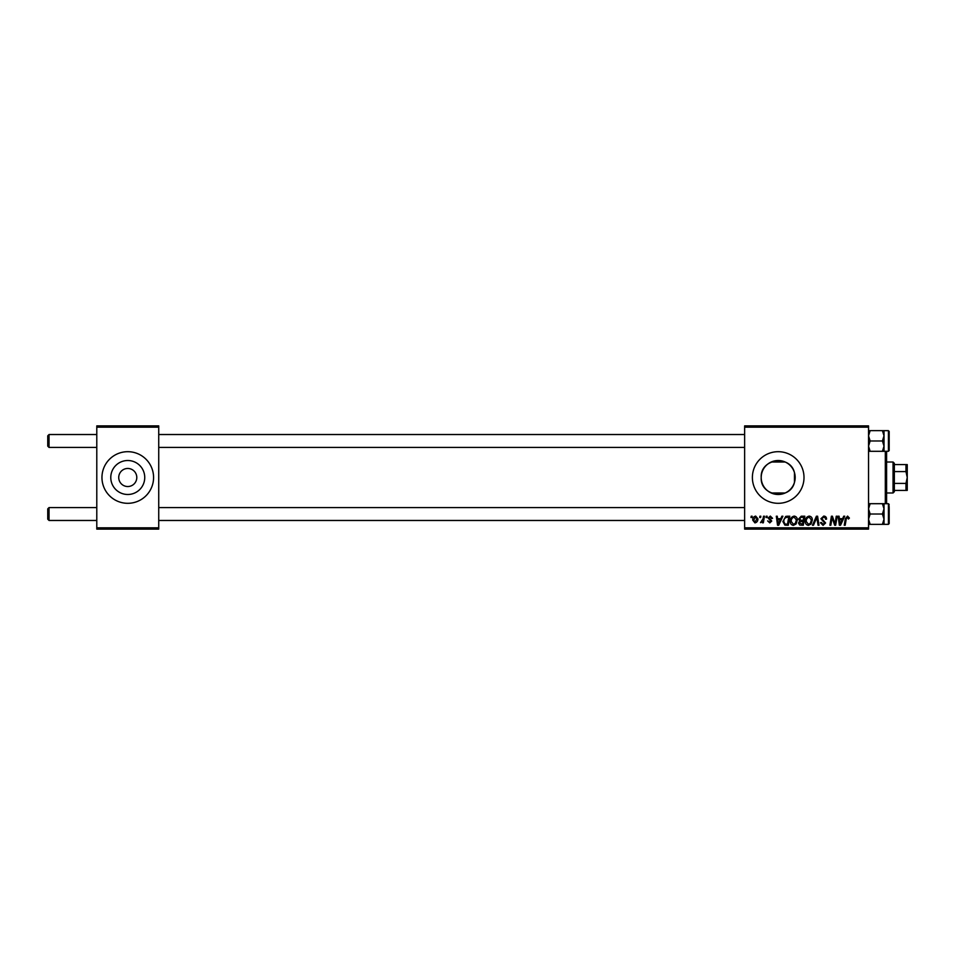 <?xml version="1.0" encoding="UTF-8"?>
<svg xmlns="http://www.w3.org/2000/svg" width="955" height="955" viewBox="0 0 955 955"><rect width="100%" height="100%" fill="white"/><g stroke="black" fill="none" stroke-linecap="round" stroke-linejoin="round"><path stroke-width="1.43" d="M118.73 477.5A9.037 9.037 0 0 0 127.767 486.537A9.037 9.037 0 0 0 136.792 477.5A9.037 9.037 0 0 0 127.767 468.463A9.037 9.037 0 0 0 118.73 477.5M110.78 477.5A16.987 16.987 0 0 0 127.767 494.487A16.987 16.987 0 0 0 144.742 477.5A16.987 16.987 0 0 0 127.767 460.513A16.987 16.987 0 0 0 110.78 477.5M101.958 477.5A25.809 25.809 0 0 0 127.767 503.309A25.809 25.809 0 0 0 153.576 477.5A25.809 25.809 0 0 0 127.767 451.691A25.809 25.809 0 0 0 101.958 477.5M794.453 482.406C790.286 500.527 760.085 496.636 761.207 477.5C760.108 458.364 790.215 454.461 794.453 472.594L795.181 477.5L794.453 482.406L794.453 472.594M795.181 477.5A16.987 16.987 0 0 1 778.194 494.487A16.987 16.987 0 0 1 761.207 477.5A16.987 16.987 0 0 1 778.194 460.513A16.987 16.987 0 0 1 795.181 477.5M752.385 477.5A25.809 25.809 0 0 0 778.194 503.309A25.809 25.809 0 0 0 804.003 477.5A25.809 25.809 0 0 0 778.194 451.691A25.809 25.809 0 0 0 752.385 477.5M868.537 529.118L744.637 529.118L744.637 527.829L868.537 527.829L868.537 529.118M868.537 427.171L744.637 427.171L744.637 425.882L868.537 425.882L868.537 527.829M766.232 516.213L767.163 516.213L766.972 517.503L766.005 517.503L766.232 516.213M759.894 516.213L760.837 516.213L760.634 517.503L759.679 517.503L759.894 516.213M794.214 516.094C796.303 516.476 797.33 517.777 797.318 520.009L796.076 524.009L793.402 525.369C791.253 524.975 790.215 523.638 790.274 521.346C790.263 518.481 791.576 516.727 794.214 516.094M781.882 516.213L782.897 516.213L778.695 525.25L777.549 525.25L776.308 516.213L777.263 516.213L777.561 518.684L780.772 518.684L781.882 516.213M801.209 516.213L804.826 516.213L803.298 525.25L799.741 525.095L798.487 523.054L799.741 520.845L798.607 519.031L801.209 516.213M816.406 516.213L817.599 516.213L818.984 525.25L818.041 525.25L816.859 517.503L813.469 525.25L812.454 525.25L816.406 516.213M849.413 518.088L848.386 519.031L847.503 517.156L846.273 518.851L845.187 525.25L844.232 525.25L845.354 518.625L847.563 516.094L849.413 518.088M836.258 516.213L837.213 516.213L835.661 525.25L834.67 525.25L832.091 517.586L830.838 525.25L829.883 525.25L831.411 516.213L832.402 516.213L835.004 523.865L836.258 516.213M744.637 427.171L744.637 527.829M843.707 516.213L844.721 516.213L840.531 525.25L839.373 525.25L838.144 516.213L839.087 516.213L839.385 518.684L842.597 518.684L843.707 516.213M823.735 516.094C825.633 516.201 826.564 517.216 826.529 519.162L825.598 519.269L825.359 517.932L823.676 517.156L821.837 518.672L825.598 522.97L823.067 525.369L820.429 522.755L821.372 522.457L823.103 524.307L824.654 523.03L820.906 518.756L823.735 516.094M809.231 516.094C811.32 516.476 812.347 517.777 812.335 520.009L811.093 524.009L808.419 525.369C806.271 524.975 805.232 523.638 805.292 521.346C805.28 518.481 806.593 516.727 809.231 516.094M772.559 518.326L771.628 518.565L770.279 516.918L769.05 517.932L771.747 521.036L769.778 522.898L767.641 520.905L769.814 522.087L770.804 521.179L768.107 518.004L770.327 516.094L772.559 518.326M787.135 516.213L789.809 516.213L788.281 525.25L784.879 525.131L782.885 521.549L785.69 516.428L787.135 516.213M755.668 516.094L757.9 518.72C757.984 521.012 756.993 522.409 754.928 522.898L752.743 520.153C752.683 517.956 753.65 516.607 755.668 516.094M763.511 516.213L764.466 516.213L763.355 522.791L762.4 522.791L762.639 521.43L760.478 522.66L763.033 518.84L763.511 516.213M751.215 516.213L752.146 516.213L751.955 517.503L750.988 517.503L751.215 516.213M158.733 529.118L96.789 529.118L96.789 527.829L158.733 527.829L158.733 529.118M158.733 427.171L96.789 427.171L96.789 425.882L158.733 425.882L158.733 527.829M96.789 427.171L96.789 527.829M840.83 522.421L842.083 519.735L839.517 519.735L840.078 524.259L840.83 522.421M810.365 523.304L811.404 519.962L809.172 517.156C807.154 517.765 806.175 519.186 806.235 521.442L808.443 524.307L810.365 523.304M802.534 524.2L803 521.382L799.956 521.752L799.431 523.018L802.534 524.2M803.179 520.32L803.704 517.276L801.018 517.324L799.55 519.054L801.197 520.32L803.179 520.32M779.005 522.421L780.247 519.735L777.692 519.735L778.253 524.259L779.005 522.421M787.517 524.2L788.687 517.276L787.481 517.276C784.986 517.503 783.769 518.947 783.828 521.609L784.962 524.044L787.517 524.2M795.348 523.304L796.386 519.962L794.154 517.156C792.137 517.765 791.158 519.186 791.217 521.442L793.426 524.307L795.348 523.304M754.963 522.087L756.957 518.816L755.656 516.918L753.674 520.165L754.963 522.087M49.039 447.429L47.75 446.14L47.75 435.814L49.039 434.525L49.039 447.429L96.789 447.429M49.039 520.475L47.75 519.186L47.75 508.86L49.039 507.571L49.039 520.475L96.789 520.475M868.537 451.309L870.136 451.309L868.537 446.14L870.136 440.983L882.42 440.983L884.02 446.14L882.42 451.309L884.02 451.309L884.02 435.814L884.02 446.14M889.177 448.719L889.177 431.433L889.177 450.533L889.177 448.719L888.413 451.297L888.413 430.657L889.177 433.236M870.136 440.983L868.537 435.814L870.136 430.645L868.537 430.645M868.859 433.558L870.136 430.645L882.42 430.645L884.02 435.814L882.42 440.983M889.177 431.433L888.413 430.657L882.42 430.645M870.136 451.309L882.42 451.309M884.02 430.645L884.02 435.814M882.42 514.017L884.02 508.86L884.02 503.691L882.42 503.691L884.02 508.86L884.02 519.186L882.42 524.355L884.02 524.355L884.02 519.186L882.42 514.017L870.136 514.017L868.537 508.86L870.136 503.691L882.42 503.691M889.177 507.32L889.177 523.567L889.177 521.764L888.413 524.343L888.413 503.703L884.02 503.703M870.136 503.691L868.537 503.691M868.537 524.355L882.42 524.355L883.912 520.475M870.136 524.355L868.537 519.186L870.136 514.017M884.02 508.86L884.02 519.186M889.177 506.281L888.413 503.703L889.177 504.467M886.598 451.297L886.598 503.703M885.309 503.703L885.309 451.297M893.056 492.983L893.056 462.017L894.346 463.306L894.346 491.694L893.056 492.983L886.598 492.983M785.165 492.983L771.222 492.983M893.056 462.017L886.598 462.017M785.165 462.017L771.222 462.017M907.25 490.404L905.961 490.404L905.961 483.409L907.25 477.5L905.961 471.591L905.961 464.596L907.25 464.596L907.25 490.404M894.346 490.404L905.961 490.404M894.346 464.596L905.961 464.596M894.346 483.409L905.961 483.409M894.346 471.591L905.961 471.591M744.637 434.525L158.733 434.525M96.789 434.525L49.039 434.525M744.637 447.429L158.733 447.429M158.733 520.475L744.637 520.475M49.039 507.571L96.789 507.571M158.733 507.571L744.637 507.571M889.177 450.533L888.413 451.297L884.02 451.297M889.177 523.567L888.413 524.343L884.02 524.343"/></g></svg>
